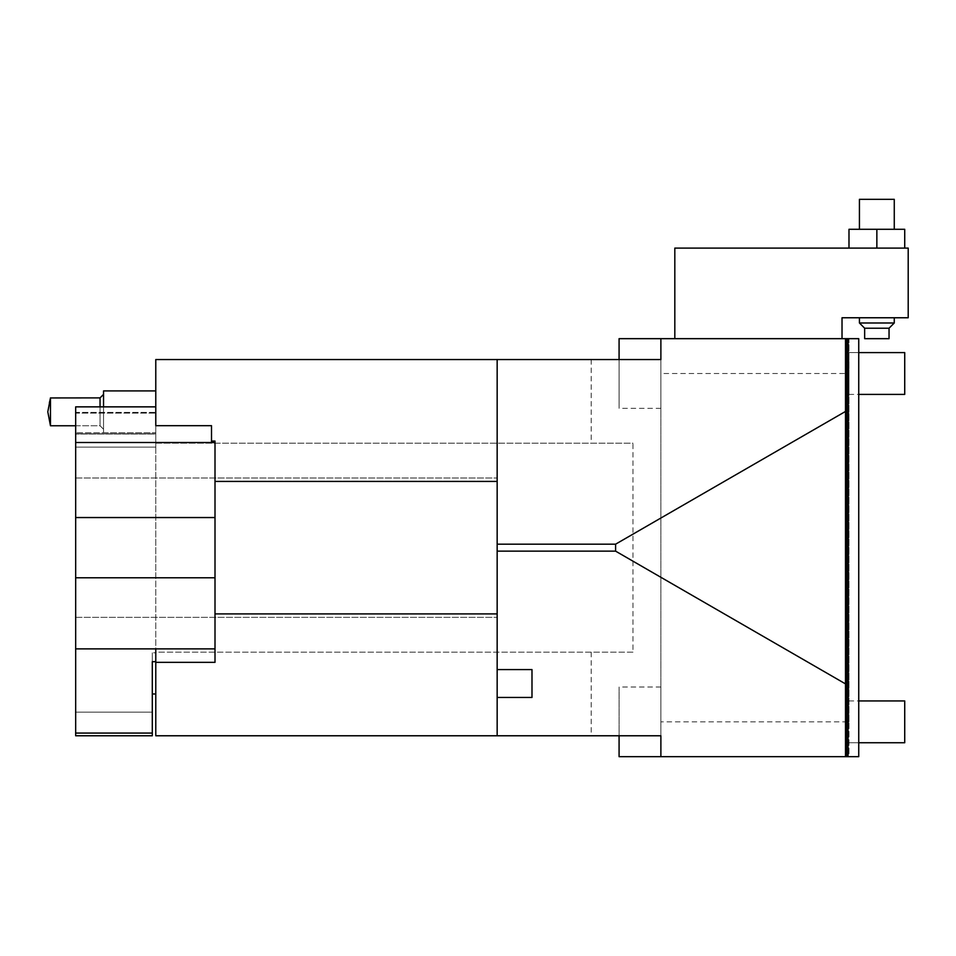 <?xml version="1.0" encoding="UTF-8"?>
<svg xmlns="http://www.w3.org/2000/svg" width="956" height="956" viewBox="0 0 956 956"><rect width="100%" height="100%" fill="white"/><g stroke="black" fill="none" stroke-linecap="round" stroke-linejoin="round"><path stroke-width="0.72" stroke-dasharray="4.78 3.58" d="M215.004 662.353L215.004 441.063M155.78 577.783L75.667 577.783L155.78 577.783L155.78 442.509L155.78 693.972L155.78 652.817L152.303 652.817L155.78 652.817L155.78 577.783L75.667 577.783L75.667 712.148L152.303 712.148L152.303 652.817L152.303 712.148L75.667 712.148L75.667 735.773L75.667 577.783L75.667 735.773L152.303 735.773L152.303 661.683L155.78 661.683L155.78 693.972L155.78 412.395L75.667 412.395L75.667 447.133L75.667 406.862L75.667 413.123L155.78 413.123L155.78 447.133L155.78 412.395L75.667 412.395L75.667 442.509L155.78 442.509L155.78 412.395L155.78 447.133L75.667 447.133L155.78 447.133L155.78 390.92L155.78 432.721L155.78 390.92L155.78 432.721L75.667 432.721L155.78 432.721L155.78 434.024L75.667 434.024L155.78 434.024L155.78 406.862L155.78 425.683M846.944 338.663L846.944 756.674L845.498 756.674L845.498 338.663L845.498 756.674L858.739 756.674L847.805 756.674L858.739 756.674L858.739 338.663L858.739 756.674L846.944 756.674L846.944 338.663L846.944 756.674L858.739 756.674L858.739 338.663L858.739 756.674L847.805 756.674L858.739 756.674L858.739 338.663L858.739 756.674L858.739 338.663L845.498 338.663L858.739 338.663L845.498 338.663L845.498 756.674L845.498 338.663L845.498 756.674L848.988 756.674L848.988 338.663L660.883 338.663L660.883 408.332L660.883 338.663L660.883 408.332L660.883 338.663L660.883 408.332L660.883 359.564L155.78 359.564L155.78 443.166L632.98 443.166L632.98 652.171L155.78 652.171L155.78 735.773L660.883 735.773L660.883 687.005L660.883 756.674L660.883 687.005L660.883 756.674L660.883 687.005L660.883 756.674L619.082 756.674L619.082 687.005L619.082 735.773M619.082 359.564L619.082 408.332L619.082 338.663L619.082 408.332L619.082 338.663L619.082 408.332L619.082 338.663L660.883 338.663L660.883 373.497L848.988 373.497L848.988 352.597L848.988 394.398L848.988 338.663L845.498 338.663M858.739 700.939L904.723 700.939L904.723 742.74L904.723 700.939L904.723 742.74L904.723 700.939L904.723 742.74L845.498 742.74L845.498 700.939L845.498 742.74L845.498 700.939L845.498 742.74L858.739 742.74M858.739 394.398L904.723 394.398L904.723 352.597L904.723 394.398L904.723 352.597L904.723 394.398L904.723 352.597L845.498 352.597L845.498 394.398L845.498 352.597L845.498 394.398L845.498 352.597L858.739 352.597M859.432 229.285L859.432 199.326L894.266 199.326L859.432 199.326L894.266 199.326L894.266 229.285L859.432 229.285L904.723 229.285L876.855 229.285L876.855 248.094L904.723 248.094L904.723 229.285L904.723 248.094L904.723 229.285L876.855 229.285L894.266 229.285M103.535 420.807L103.535 394.398L103.535 420.807M103.535 406.862L103.535 432.721L103.535 390.92L103.535 432.721L103.535 390.92L155.78 390.92M50.465 418.979L50.465 397.887L50.465 418.979M103.535 417.808L103.535 394.398L103.535 417.808M75.667 425.755L100.045 425.755L100.045 397.887L100.045 425.755L100.045 397.887L50.465 397.887L50.465 425.755L100.045 425.755L100.045 406.862M660.883 721.84L660.883 756.674L848.988 756.674L848.988 700.939L848.988 742.74L848.988 721.84L660.883 721.84L660.883 373.497M660.883 735.773L660.883 359.564M632.98 652.171L155.78 652.171L155.78 443.166L632.98 443.166M155.78 406.862L155.78 413.123L75.667 413.123L75.667 406.862L155.78 406.862L155.78 442.509L75.667 442.509L75.667 517.555L75.667 442.509L75.667 517.555L155.78 517.555M497.156 735.773L497.156 359.564M848.988 721.84L848.988 373.497M497.156 669.582L497.156 697.45L497.156 669.582L497.156 697.45L497.156 669.582L531.99 669.582L531.99 697.45L531.99 669.582L531.99 697.45L497.156 697.45M497.156 547.668L497.156 478L497.156 547.668M846.944 756.674L845.498 756.674M848.988 248.094L848.988 229.285L876.855 229.285L848.988 229.285L848.988 248.094L904.723 248.094L848.988 248.094L876.855 248.094L876.855 229.285L848.988 229.285L848.988 248.094L904.723 248.094M674.817 338.663L674.817 248.094L908.2 248.094L674.817 248.094L674.817 338.663L842.021 338.663L674.817 338.663L842.021 338.663L674.817 338.663L674.817 248.094L908.2 248.094L908.2 317.762L842.021 317.762L842.021 338.663M876.855 317.762L859.432 317.762L876.855 317.762M864.654 328.219L864.654 338.663L889.044 338.663L864.654 338.663L889.044 338.663L889.044 328.219L864.654 328.219L889.044 328.219L894.266 322.985L859.432 322.985L894.266 322.985L859.432 322.985L864.654 328.219L889.044 328.219M660.883 408.332L619.082 408.332M876.855 229.285L876.855 248.094M908.2 248.094L908.2 317.762L842.021 317.762L908.2 317.762L908.2 248.094M859.432 317.762L894.266 317.762L859.432 317.762L859.432 322.985M848.988 352.597L904.723 352.597M848.988 700.939L904.723 700.939M660.883 756.674L619.082 756.674M155.78 661.683L155.78 648.885L75.667 648.885M75.667 547.668L75.667 478L75.667 547.668M75.667 577.783L75.667 517.555M152.303 733.073L75.667 733.073M155.78 442.509L75.667 442.509M211.515 442.509L211.515 430.045M848.414 338.663L848.414 756.674L848.414 338.663M591.214 359.564L591.214 443.166M591.214 652.171L591.214 735.773M75.667 433.821L155.78 433.821L75.667 433.821M100.045 425.755L103.535 429.232L100.045 425.755M50.441 397.947L48.696 403.671M47.812 410.889L47.8 411.821M103.535 394.398L100.284 397.875M847.805 338.663L847.805 756.674L847.805 338.663M894.266 317.762L894.266 322.985M848.988 394.398L904.723 394.398M660.883 338.663L619.082 338.663M660.883 687.005L619.082 687.005M848.988 742.74L904.723 742.74M103.535 432.721L155.78 432.721L103.535 432.721M152.303 693.972L155.78 693.972M75.667 617.337L497.156 617.337L75.667 617.337M75.667 478L497.156 478L75.667 478"/><path stroke-width="1.43" d="M215.004 648.885L155.78 648.885L155.78 662.353L215.004 662.353L215.004 441.063L211.515 441.063L211.515 425.683L155.78 425.683L155.78 359.564L660.883 359.564L660.883 338.663L660.883 359.564M155.78 662.353L155.78 735.773L660.883 735.773L660.883 756.674L660.883 735.773M152.303 733.073L75.667 733.073L75.667 735.773L152.303 735.773L152.303 661.683L155.78 661.683M619.082 735.773L619.082 756.674L845.498 756.674L845.498 683.887L615.592 551.146L615.592 544.179L845.498 411.45L845.498 338.663L858.739 338.663L858.739 756.674L846.944 756.674L846.944 338.663M845.498 338.663L619.082 338.663L619.082 359.564M858.739 352.597L904.723 352.597L904.723 394.398L858.739 394.398M858.739 700.939L904.723 700.939L904.723 742.74L858.739 742.74M894.266 229.285L894.266 199.326L859.432 199.326L859.432 229.285M155.78 390.92L103.535 390.92L103.535 406.862M47.8 411.821L50.465 425.755L50.465 397.887L47.8 411.821L50.465 425.755L75.667 425.755M215.004 613.907L497.156 613.907L497.156 359.564M215.004 481.43L497.156 481.43M497.156 551.146L615.592 551.146M497.156 544.179L615.592 544.179M845.498 411.45L845.498 683.887M497.156 735.773L497.156 613.907M845.498 756.674L846.944 756.674M904.723 248.094L904.723 229.285L848.988 229.285L848.988 248.094M876.855 248.094L876.855 229.285M674.817 338.663L674.817 248.094L908.2 248.094L908.2 317.762L842.021 317.762L842.021 338.663M889.044 328.219L889.044 338.663L864.654 338.663L864.654 328.219L859.432 322.985L894.266 322.985L889.044 328.219L864.654 328.219M75.667 733.073L75.667 517.555L215.004 517.555M155.78 406.862L75.667 406.862L75.667 517.555M215.004 577.783L75.667 577.783M211.515 430.045L211.515 425.683M155.78 648.885L75.667 648.885M75.667 442.509L211.515 442.509L211.515 441.063M215.004 442.509L211.515 442.509M497.156 669.582L531.99 669.582L531.99 697.45L497.156 697.45M100.045 406.862L100.045 397.887L103.535 394.398M152.303 693.972L155.78 693.972M50.441 397.947L100.045 397.887M859.432 317.762L859.432 322.985M894.266 317.762L894.266 322.985"/></g></svg>
